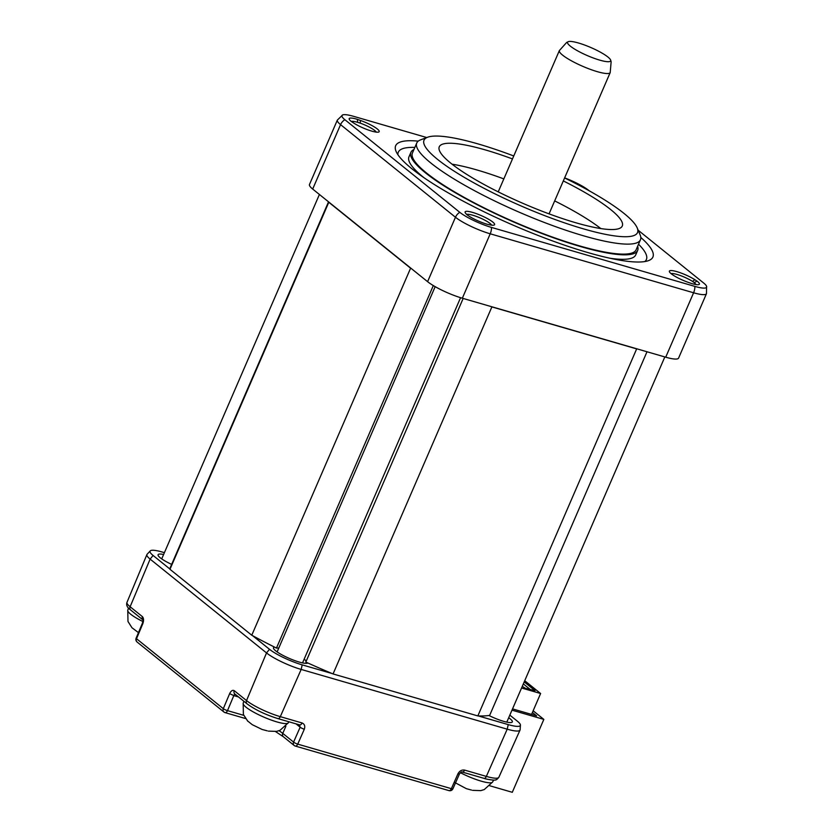 <?xml version="1.0" encoding="UTF-8"?>
<svg xmlns="http://www.w3.org/2000/svg" width="834" height="834" viewBox="0 0 834 834"><rect width="100%" height="100%" fill="white"/><g stroke="black" fill="none" stroke-linecap="round" stroke-linejoin="round"><path stroke-width="1.25" d="M508.698 717.74A18.838 3.534 -156.6 0 1 511.742 722.4A18.838 3.534 -156.6 0 1 503.569 721.316A18.838 3.534 -156.6 0 1 488.922 715.489A179.466 33.631 23.4 0 0 489.662 715.374L647.007 351.76M507.479 722.265A15.512 2.909 23.4 0 0 506.978 721.733M509.835 715.124L517.33 721.16A26.062 4.879 -156.6 0 1 520.426 725.132A26.062 4.879 -156.6 0 1 508.24 724.61L478.33 715.937A179.466 33.631 23.4 0 0 488.922 715.489M508.24 724.61L507.208 729.177L301.168 669.431L302.189 664.865L332.099 673.538A179.466 33.631 23.4 0 0 333.058 673.945L491.883 306.912L636.665 348.893A179.466 33.631 23.4 0 0 637.176 348.914L665.72 357.192A27.699 5.192 23.4 0 0 678.595 358.078L706.471 293.662A27.699 5.192 23.4 0 1 693.596 292.776L665.72 357.192M636.665 348.893L477.84 715.926A179.466 33.631 23.4 0 0 478.33 715.937M302.189 664.865A26.062 4.879 -156.6 0 1 269.497 649.3L266.526 652.928A27.605 5.171 23.4 0 0 301.168 669.431L280.307 716.656L302.064 722.963C304.566 724.058 305.317 726.143 304.316 729.218L297.728 744.126L451.371 788.672L457.96 773.775C459.555 770.897 461.765 769.667 464.59 770.095L486.347 776.402L507.208 729.177A27.605 5.171 23.4 0 0 520.041 730.073A27.605 5.171 23.4 0 0 520.124 729.719L520.426 725.132M599.74 60.131A23.467 4.399 -156.6 0 1 575.96 49.904A23.467 4.399 -156.6 0 1 568.194 41.7A23.467 4.399 -156.6 0 1 578.483 43.003A23.467 4.399 -156.6 0 1 610.634 60.069A23.467 4.399 -156.6 0 1 599.74 60.131M477.84 715.926L333.058 673.945M637.176 348.914L490.882 306.495A179.466 33.631 23.4 0 0 491.883 306.912M463.162 298.457L305.817 662.06A179.466 33.631 23.4 0 0 307.829 662.978A179.466 33.631 23.4 0 0 332.099 673.538M307.829 662.978A18.838 3.534 -156.6 0 1 307.475 663.166A18.838 3.534 -156.6 0 1 299.302 662.081A18.838 3.534 -156.6 0 1 273.542 648.487A18.838 3.534 -156.6 0 1 274.553 647.121A179.466 33.631 23.4 0 0 276.45 648.081L433.315 285.572M269.497 649.3L252.598 635.675A179.466 33.631 23.4 0 0 274.553 647.121M489.819 785.784L512.295 792.3L543.841 719.398L511.982 710.161M490.882 306.495L462.338 298.218L490.215 233.801L693.596 292.776A8.861 4.879 106.2 0 0 694.868 286.396L491.487 227.421A8.861 4.879 106.2 0 1 490.215 233.801A27.699 5.192 -156.6 0 1 455.468 217.257L427.592 281.673A27.699 5.192 23.4 0 0 462.338 298.218M512.535 708.89L536.637 715.885L532.405 712.476M533.145 710.776L543.841 719.398M304.316 729.218A3.326 0.657 -156.2 0 1 300.157 727.196L299.281 724.704A3.326 1.835 -73.8 0 0 299.646 724.902L299.646 724.902A3.326 1.835 -73.8 0 0 302.064 722.963M457.96 773.775A3.326 0.657 23.8 0 0 459.503 773.869C461.046 772.169 461.932 771.554 462.172 772.023A3.326 1.835 106.2 0 1 462.13 772.013M459.513 773.858A3.326 0.657 23.8 0 0 459.513 773.837L452.925 788.766A3.326 0.657 23.8 0 1 451.371 788.672A3.326 1.835 106.2 0 1 448.963 790.611A3.326 3.326 0 0 0 452.935 788.755M277.524 718.397A3.326 1.835 -73.8 0 0 277.889 718.595C265.4 714.665 255.152 709.765 247.125 703.896A3.326 2.7 -51.1 0 1 246.53 700.57L266.526 652.928L150.12 559.103L153.091 555.475L169.99 569.09A179.466 33.631 23.4 0 0 169.969 569.299L328.794 202.266L410.589 268.204A179.466 33.631 23.4 0 0 411.464 268.673L427.592 281.673M410.589 268.204L251.764 635.227A179.466 33.631 23.4 0 0 252.598 635.675M277.284 651.5A15.512 2.909 23.4 0 0 276.554 651.5M513.754 155.968A116.322 21.799 23.4 0 0 478.091 143.928A116.322 21.799 23.4 0 0 427.623 137.235L420.555 139.883A121.858 22.831 23.4 0 0 416.771 142.989A121.858 22.831 23.4 0 0 468.176 187.223A121.858 22.831 23.4 0 0 583.8 235.876A121.858 22.831 23.4 0 0 640.449 239.785A121.858 22.831 23.4 0 0 640.126 234.896L637.218 227.932A116.322 21.799 23.4 0 0 564.597 177.965M427.623 137.235A116.322 21.799 23.4 0 0 464.705 177.621A116.322 21.799 23.4 0 0 583.456 228.86A116.322 21.799 23.4 0 0 637.218 227.932M564.639 177.871A25.27 4.733 -156.6 0 1 588.783 190.433L589.325 190.861M638.187 230.247L703.688 283.039A25.27 4.733 -156.6 0 1 706.575 286.26A25.27 4.733 -156.6 0 1 694.868 286.396M276.45 648.081A16.617 3.117 -156.6 0 1 278.744 648.133M304.17 659.131A16.617 3.117 -156.6 0 1 306.068 661.487M153.091 555.475A26.062 4.879 -156.6 0 1 150.245 550.899L147.107 554.266A27.605 5.171 23.4 0 0 146.909 554.568A27.605 5.171 23.4 0 0 150.12 559.103L130.125 606.745L142.416 616.649C143.771 618.182 143.907 620.527 142.822 623.686A3.326 0.646 -157.2 0 1 142.437 623.134L136.13 638.166A3.326 0.646 22.8 0 0 136.515 638.719L223.314 708.681L229.631 693.648C231.039 690.802 232.582 689.801 234.239 690.667L246.53 700.57A26.917 5.046 23.4 0 0 280.307 716.656A3.326 1.835 -73.8 0 1 277.889 718.595L299.646 724.902M285.874 726.216L282.768 733.388L293.578 742.093A3.326 0.657 23.8 0 0 297.728 744.126A3.326 1.835 106.2 0 1 295.319 746.065A3.326 1.835 106.2 0 1 294.944 745.867A3.326 2.7 -51.1 0 1 294.152 745.46A3.326 2.7 -51.1 0 1 293.578 742.093L300.157 727.196L296.007 723.849M150.245 550.899A26.062 4.879 -156.6 0 1 162.182 552.014L164.402 552.661M328.533 201.828L170.501 567.037A179.466 33.631 23.4 0 0 169.99 569.09M163.61 554.495A18.838 3.534 23.4 0 0 158.137 555.465A18.838 3.534 23.4 0 0 171.648 564.389M251.764 635.227L169.969 569.299M411.464 268.673L328.815 202.057A179.466 33.631 23.4 0 0 328.794 202.266M303.211 663.04A15.512 2.909 23.4 0 0 302.711 662.498M426.779 137.547L353.699 116.364A25.27 4.733 23.4 0 0 342.68 114.925A25.27 4.733 23.4 0 0 344.89 119.71L459.784 212.326A25.27 4.733 23.4 0 0 491.487 227.421M640.793 237.45A140.143 26.261 -156.6 0 1 648.55 260.615A140.143 26.261 -156.6 0 1 587.761 252.535A140.143 26.261 -156.6 0 1 396.046 151.34A140.143 26.261 -156.6 0 1 418.241 141.134M351.489 121.608A15.992 2.992 -156.6 0 1 349.31 119.439A15.992 2.992 -156.6 0 1 357.39 119.366L360.486 120.461A16.065 3.013 -156.6 0 1 374.914 127.289A16.065 3.013 -156.6 0 1 378.699 132.043A16.065 3.013 -156.6 0 1 368.002 129.895A16.065 3.013 -156.6 0 1 353.699 123.046L351.489 121.608M487.682 224.388A15.992 2.992 -156.6 0 1 466.456 214.275L465.601 213.233A16.065 3.013 -156.6 0 1 465.153 212.534A16.065 3.013 -156.6 0 1 481.051 215.506A16.065 3.013 -156.6 0 1 494.093 225.065A16.065 3.013 -156.6 0 1 490.017 224.867L487.682 224.388M697.088 281.152A15.992 2.992 -156.6 0 1 698.683 284.613A15.992 2.992 -156.6 0 1 691.188 283.393L688.081 282.299A16.065 3.013 -156.6 0 1 669.421 271.769A16.065 3.013 -156.6 0 1 677.896 271.957A16.065 3.013 -156.6 0 1 694.868 279.713L697.088 281.152L694.159 282.601A13.844 2.617 -156 0 1 695.921 284.54M328.815 202.057L312.687 189.057L340.564 124.641L455.468 217.257A8.861 7.204 128.9 0 1 459.784 212.326M229.631 693.648L233.812 695.598A2.221 1.209 104 0 1 235.146 694.232M142.875 621.528A24.603 4.608 23.4 0 1 130.667 614.199A24.603 4.608 23.4 0 1 127.779 610.227L127.977 621.455L131.97 627.752L138.454 632.62M161.89 558.488A15.512 2.909 23.4 0 0 161.15 558.488M563.315 180.926A99.705 18.682 -156.6 0 1 622.279 225.993A99.705 18.682 -156.6 0 1 575.929 222.793A99.705 18.682 -156.6 0 1 481.322 182.98A99.705 18.682 -156.6 0 1 439.268 146.794A99.705 18.682 -156.6 0 1 485.617 149.995A99.705 18.682 -156.6 0 1 512.483 158.929M644.807 261.563A135.16 25.322 23.4 0 0 638.531 244.216M351.302 121.462A13.844 2.565 -157.2 0 1 357.296 122.233L357.63 122.327A13.782 2.783 -157.1 0 1 360.173 123.119L360.486 120.461M376.228 132.116A13.844 2.596 23.4 0 0 360.173 123.119M491.622 225.138A13.844 2.596 23.4 0 0 472.722 215.214A13.844 2.596 23.4 0 0 466.654 214.442M694.868 279.713L692.522 281.402A13.844 2.596 23.4 0 0 676.989 274.438A13.844 2.596 23.4 0 0 671.057 273.615M692.522 281.402A13.625 2.783 -156.4 0 1 694.149 282.601M342.68 114.925L337.353 120.075L309.477 184.491A27.699 5.192 23.4 0 0 312.687 189.057M247.844 721.264L243.392 714.509L243.184 703.239A24.603 4.608 23.4 0 0 253.744 712.184A24.603 4.608 23.4 0 0 276.93 721.921A24.603 4.608 23.4 0 0 288.335 722.786L288.877 721.785M247.375 720.774L252.295 724.704L262.105 729.458L267.245 730.834M454.655 782.428L466.383 788.683L471.512 790.069M460.378 772.68A24.603 4.608 23.4 0 0 481.208 781.156A24.603 4.608 23.4 0 0 492.613 782.011L484.252 789.569L480.78 790.622L472.638 790.351M414.852 147.42A135.16 25.322 23.4 0 0 397.912 154.717M413.945 149.505A123.526 23.143 23.4 0 0 410.922 152.32L408.973 156.813A123.526 23.143 23.4 0 0 424.152 177.83M609.998 258.248A123.526 23.143 23.4 0 0 635.706 254.933L637.656 250.44A123.526 23.143 23.4 0 0 637.624 246.301M416.771 142.989L412.444 152.976A121.858 22.831 23.4 0 0 463.86 197.21A121.858 22.831 23.4 0 0 579.474 245.863A121.858 22.831 23.4 0 0 636.123 249.773L640.449 239.785M524.722 680.711L540.609 693.513L531.571 714.415M540.609 693.513L521.573 687.998M600.824 228.568A99.705 18.682 23.4 0 0 554.673 200.9M503.84 178.903A99.705 18.682 23.4 0 0 476.965 169.969A99.705 18.682 23.4 0 0 452.07 164.194M288.335 722.786L279.984 730.344L276.513 731.397L268.371 731.116M410.922 152.32A123.526 23.143 23.4 0 0 463.037 197.147A123.526 23.143 23.4 0 0 580.235 246.468A123.526 23.143 23.4 0 0 637.656 250.44M524.211 681.899L535.053 690.646L525.514 688.363L522.272 686.382M530.747 689.885L523.345 683.911M535.053 690.646L534.323 690.917M549.064 213.869L610.207 72.558A27.699 5.192 -156.6 0 1 597.332 71.672A27.699 5.192 -156.6 0 1 571.061 60.611A27.699 5.192 -156.6 0 1 559.374 50.561L498.221 191.872M520.041 730.073L498.857 777.278A26.917 5.046 -156.6 0 1 486.347 776.402A3.326 1.835 -73.8 0 1 483.939 778.341A3.326 1.835 -73.8 0 1 483.564 778.143M464.59 770.095A3.326 1.835 106.2 0 1 462.182 772.034L483.939 778.341C486.086 779.321 495.719 780.687 495.552 779.842C496.022 780.217 497.127 779.373 498.857 777.278M142.822 623.686L136.515 638.719A3.326 2.7 128.9 0 0 137.11 642.034L223.919 712.007A3.326 2.7 -51.1 0 1 223.314 708.681A3.326 0.646 22.8 0 0 227.505 710.631L233.812 695.598L238.534 696.963M234.239 690.667A3.326 2.7 128.9 0 0 234.802 693.961M130.719 610.061C127.237 607.632 125.997 605.046 126.997 602.325A26.917 5.046 23.4 0 0 130.125 606.745A3.326 2.7 128.9 0 0 130.719 610.061L142.822 619.818M142.812 619.787A3.326 2.7 -51.1 0 1 142.416 616.649M224.7 712.413A3.326 2.7 -51.1 0 1 223.919 712.007A3.326 3.326 0 0 0 225.076 712.611A3.326 1.835 106.2 0 1 224.7 712.413M279.025 730.709A28.804 5.4 23.4 0 1 282.768 733.388A3.326 2.7 128.9 0 0 283.351 736.745L294.152 745.46A3.326 3.326 0 0 0 295.319 746.065L448.963 790.611M243.726 715.332L227.505 710.631A3.326 1.835 106.2 0 1 225.076 712.611L245.519 718.543M245.154 718.011A3.326 1.835 106.2 0 1 244.206 718.157M344.89 119.71A8.861 7.204 128.9 0 0 340.564 124.641A27.699 5.192 23.4 0 1 337.353 120.075M357.39 119.366L357.63 122.327M506.801 722.129L664.834 356.931M706.575 286.26L706.471 293.662M492.613 782.011L493.665 780.061M277.117 651.907L435.171 286.656M234.834 693.982L247.125 703.896M243.184 703.239L243.841 701.248M126.997 602.325L146.909 554.568M143.031 619.975L142.447 623.134M275.522 731.564L283.351 736.745M136.13 638.166A3.326 3.326 0 0 0 137.11 642.034M161.713 558.884L319.412 194.468M568.194 41.7L566.609 42.503L559.374 50.561M127.779 610.227L128.509 608.007M302.534 662.905L460.577 297.686M610.634 60.069L611.134 61.768L610.207 72.558"/></g></svg>
